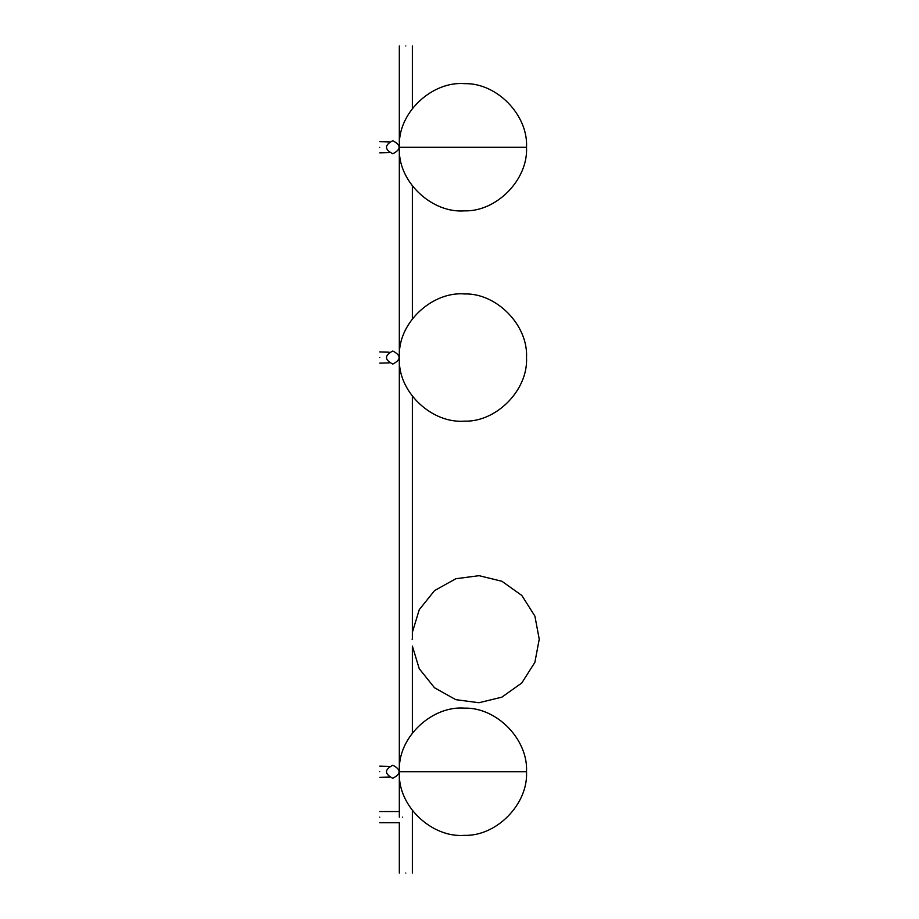 <?xml version="1.0" encoding="UTF-8"?>
<svg xmlns="http://www.w3.org/2000/svg" width="919" height="919" viewBox="0 0 919 919"><rect width="100%" height="100%" fill="white"/><g stroke="black" fill="none" stroke-linecap="round" stroke-linejoin="round"><path stroke-width="1.38" d="M412.091 639.199C412.091 634.615 412.091 634.615 412.091 639.199C412.091 643.782 412.091 643.782 412.091 639.199M399.363 771.753C399.363 767.17 399.363 767.17 399.363 771.753C399.363 776.337 399.363 776.337 399.363 771.753L526.518 771.753C528.253 739.577 496.8 707.285 464.635 708.147C432.573 705.516 399.409 736.027 399.363 768.192M399.363 147.247C399.363 142.663 399.363 142.663 399.363 147.247C399.363 151.83 399.363 151.83 399.363 147.247L526.518 147.247C528.287 179.527 496.582 211.91 464.313 210.853C432.321 213.3 399.42 182.847 399.363 150.808M399.363 357.548C399.363 352.965 399.363 352.965 399.363 357.548C399.363 362.132 399.363 362.132 399.363 357.548M405.842 873.05C397.433 873.05 397.433 873.05 405.842 873.05C414.251 873.05 414.251 873.05 405.842 873.05M405.842 45.95C414.251 45.95 414.251 45.95 405.842 45.95C397.433 45.95 397.433 45.95 405.842 45.95M389.082 362.902L379.765 363.131M379.765 351.954L389.082 352.195M379.765 357.548C379.765 350.334 379.765 350.334 379.765 357.548C379.765 364.751 379.765 364.751 379.765 357.548M392.804 153.772C401.212 149.418 401.212 145.076 392.804 140.733C384.395 145.076 384.395 149.418 392.804 153.772M379.765 152.841L389.082 152.6M389.082 141.894L379.765 141.664L389.082 141.664M379.765 147.247C379.765 140.044 379.765 140.044 379.765 147.247C379.765 154.461 379.765 154.461 379.765 147.247M392.804 778.267C384.395 773.924 384.395 769.582 392.804 765.228C401.212 769.582 401.212 773.924 392.804 778.267M389.082 777.106L379.765 777.336L389.082 777.336M379.765 766.159L389.082 766.4M379.765 771.753C379.765 764.539 379.765 764.539 379.765 771.753C379.765 778.956 379.765 778.956 379.765 771.753M392.804 364.062C401.212 359.72 401.212 355.377 392.804 351.024C384.395 355.377 384.395 359.72 392.804 364.062M379.765 817.163C379.765 809.961 379.765 809.961 379.765 817.163C379.765 824.366 379.765 824.366 379.765 817.163M402.488 817.163C398.857 824.343 398.857 824.343 402.488 817.163C398.857 809.984 398.857 809.984 402.488 817.163M539.235 639.164L534.892 616.086L521.82 595.466L501.935 581.279L479.029 575.673L455.835 578.729L434.561 590.595L419.259 609.676L412.367 632.329M412.367 733.086L412.367 646.08L419.248 668.71L434.526 687.78L455.778 699.658L478.948 702.736L501.889 697.142L521.808 682.955L534.892 662.312L539.235 639.199M399.363 775.303C399.42 807.341 432.321 837.806 464.313 835.36C496.582 836.416 528.287 804.022 526.518 771.753M526.518 147.212C528.253 115.07 496.8 82.779 464.635 83.652C432.573 81.021 399.409 111.521 399.363 143.697M526.518 357.514C528.253 325.372 496.8 293.081 464.635 293.942C432.573 291.312 399.409 321.822 399.363 353.987M399.363 361.098C399.42 393.137 432.321 423.59 464.313 421.155C496.582 422.212 528.287 389.817 526.518 357.548M399.328 873.05L399.328 822.746L379.765 822.746M399.328 817.163L399.328 45.95M412.367 45.95L412.367 108.58M412.367 185.914L412.367 318.882M412.367 396.215L412.367 639.199M412.367 810.42L412.367 873.05M379.765 811.569L399.328 811.569"/></g></svg>
